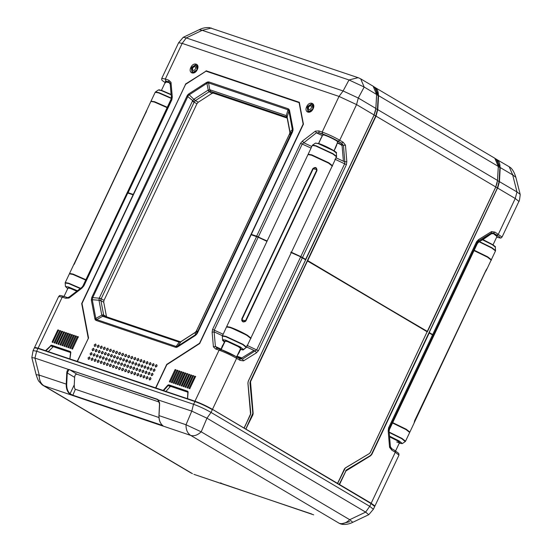 <?xml version="1.0" encoding="UTF-8"?>
<svg xmlns="http://www.w3.org/2000/svg" width="552" height="552" viewBox="0 0 552 552"><rect width="100%" height="100%" fill="white"/><g stroke="black" fill="none" stroke-linecap="round" stroke-linejoin="round"><path stroke-width="0.83" d="M74.831 262.904C73.678 264.843 73.671 264.698 74.81 262.462L145.825 112.235C146.715 110.172 146.722 110.324 145.845 112.677M145.907 112.753C146.942 109.855 146.935 109.675 145.88 112.215L150.882 101.423L151.489 101.175L157.527 103.038L167.401 107.571L154.581 101.941L151.179 101.292M86.008 279.76L73.05 274.068L69.566 273.447L145.88 112.215L74.872 262.442C73.444 265.16 73.45 265.339 74.893 262.98M64.039 296.431L68.02 288.013L70.249 288.406L76.804 291.18M312.805 168.664C315.433 166.656 316.82 167.297 316.958 170.596L245.95 320.822C243.322 322.782 241.935 322.133 241.797 318.89L312.805 168.664L242.176 319.056C242.293 321.719 243.425 322.244 245.571 320.643L316.586 170.416C316.462 167.718 315.33 167.194 313.184 168.829L242.011 319.008L241.824 319.967L245.73 320.746L241.824 319.96L242.011 319.008L313.025 168.781L316.938 169.547L316.744 170.52L316.938 169.554L315.958 167.891M485.919 271.06C487.057 268.824 487.05 268.679 485.898 270.618L414.89 420.845C414.007 423.205 414.014 423.349 414.911 421.286M414.849 421.307C413.793 423.846 413.786 423.667 414.828 420.769L485.836 270.542C487.285 268.189 487.292 268.369 485.863 271.08M486.926 269.052L491.17 260.075L487.582 257.239L474.023 250.608M221.159 349.568L225.147 341.143L227.376 341.536L238.326 346.642L240.624 348.457L236.946 356.226M389.588 436.887L397.288 440.717L399.579 442.531L395.598 450.963M495.627 186.949L497.393 187.99L371.544 454.22L370.385 455.559L346.38 469.973L339.225 484.408L345.959 470.932L339.528 484.532L371.179 503.265L395.301 452.24L391.892 450.218L389.56 447.327L390.395 446.63L391.892 450.218M497.393 187.99L499.091 181.601L499.877 167.587L496.379 159.556M307.547 260.779L250.511 381.673L253.154 413.379L252.885 414.842L245.792 429.104L252.83 413.344L249.952 382.916L250.208 381.542L375.733 115.989L373.973 114.947M374.829 87.609L378.223 95.586L377.43 109.6L375.733 115.989M374.07 86.885L375.091 87.368L378.568 95.551L377.782 109.565L376.036 116.113L307.733 260.62L427.193 331.586L495.758 186.969L497.504 180.421L498.29 166.4L494.806 158.224C497.297 159.818 498.47 162.557 498.325 166.449L497.531 180.463L495.793 186.997L427.489 331.504L307.25 260.861M246.082 429.228L337.589 483.407L344.393 469L345.317 467.93L369.364 453.551L370.233 452.523L369.364 453.551L345.262 468.02L337.479 483.373M427.193 331.586L370.233 452.55L427.193 331.586L307.561 260.785L249.952 382.916M389.56 447.327L388.187 430.87L388.615 427.814L432.52 334.94L429.214 332.987L371.855 454.344L370.633 455.752L345.959 470.932M398.965 455.145L395.301 452.24L394.99 450.618L398.786 453.433L398.965 455.145L374.849 506.17L371.179 503.265M388.187 430.87L389.029 430.174L390.395 446.63L391.692 448.645M388.615 427.814L389.339 428.366L389.029 430.174L390.395 446.63M389.084 431.347L389.395 429.635L477.37 243.522L479.108 241.728L491.418 233.751L493.474 233.682L496.979 236.491M433.292 336.768L389.326 429.615L389.339 428.366L433.237 335.499L433.196 336.485M429.083 332.49L428.911 332.863M478.612 239.582L491.535 231.585L491.383 232.985L478.46 240.982L478.612 239.582L476.59 241.7L432.692 334.574L429.214 332.539L497.524 188.039L371.544 454.22M222.559 339.232L222.649 339.887M220.903 349.478L224.381 342.102L222.649 340.315L224.209 341.391L222.794 340.681M236.546 356.827L240.603 349.651L241.307 349.354L240.451 349.664L236.787 356.454M244.032 428.062L250.573 414.476L244.143 428.104L212.492 409.349L236.615 358.324L240.023 360.339L243.473 360.87L242.473 359.083L236.891 356.482L236.491 356.792M243.266 349.906L242.507 349.913L243.266 349.906L245.916 347.691L243.156 349.864L241.307 349.354L240.451 349.664L241.307 349.354L240.272 349.188M193.78 376.015L192.676 375.629L187.073 387.808L187.901 387.87L193.552 375.926M187.915 388.097L187.073 387.808M192.896 375.491L193.538 375.719M189.853 374.684L188.977 374.166L189.626 374.601L183.982 386.545L183.154 386.476M188.977 374.166L183.112 386.248L183.988 386.773M191.813 375.353L190.937 374.829L191.585 375.263L185.941 387.207L185.113 387.145M190.937 374.829L185.072 386.911L185.955 387.435M195.739 376.678L194.856 376.153L195.512 376.588L189.86 388.532L189.032 388.47M194.856 376.153L188.991 388.242L189.874 388.76M155.83 387.959L166.876 364.589L199.727 343.42L251.332 234.365L256.687 236.422L212.568 329.406L212.134 332.256L214.121 331.862L214.279 330.11L258.184 237.236L251.153 234.738L199.562 343.24L303.151 124.096L299.087 102.644L206.034 71.18L185.603 84.346L82.013 303.49L88.555 337.976L77.197 361.36L88.555 337.976M212.134 332.256L213.417 346.87L215.715 349.016L217.267 348.264L215.404 346.477L214.121 331.862L222.373 335.706L225.858 336.334L242.99 344.317L246.571 347.153L246.289 347.491L242.783 344.6L225.768 336.679L222.297 336.147L226.513 326.95C226.472 325.321 240.168 331.207 247.11 335.326L250.629 338.079M77.459 361.484L155.623 387.883L166.718 364.41L155.885 387.966L163.137 390.423L167.843 385.144L168.691 384.806L187.763 391.251L188.108 391.927L187.59 398.689L194.966 401.187C200.783 403.291 206.627 406.017 212.492 409.349M179.234 385.151L180.062 385.22L185.665 373.048L184.837 372.979L179.186 384.923L180.069 385.448M183.747 372.614L178.103 384.558L177.275 384.489M183.733 372.4L182.871 372.317L177.227 384.261L178.11 384.785M181.787 371.951L176.136 383.895L175.308 383.826M181.774 371.737L180.911 371.655L175.267 383.599L176.15 384.123M179.821 371.289L174.177 383.233L173.349 383.164M179.814 371.075L178.952 370.992L173.307 382.936L174.19 383.454M177.861 370.62L172.217 382.564L171.389 382.501M177.854 370.413L176.992 370.33L171.348 382.274L172.231 382.791M175.902 369.957L170.257 381.901L169.429 381.839M175.895 369.75L175.032 369.667L169.388 381.611L170.264 382.129M187.894 374.021L186.797 373.642L181.194 385.813L182.022 385.882L187.666 373.939M182.029 386.11L181.194 385.813M187.011 373.504L187.659 373.725M199.755 343.482L166.904 364.651M243.473 360.87L256.397 352.873L258.419 350.755L302.317 257.887L300.598 256.99L256.694 349.864L242.473 359.083L239.727 358.724L240.023 360.339M256.397 352.873L255.403 351.086L246.351 346.87M167.843 385.144L168.201 385.468L163.599 390.637L163.137 390.423M187.563 398.737L187.839 391.685L168.767 385.241L168.201 385.468L170.182 386.642L170.754 386.414L187.97 392.237M213.417 346.87L215.404 346.477L220.986 349.071L221 349.513M165.579 391.81L170.182 386.642M240.603 349.651L240.058 349.644M224.381 342.102L224.209 341.391M222.359 345.862L221.09 349.188L222.359 345.862L224.581 342.33M222.539 340.253L223.719 341.164M240.865 349.375L242.887 349.975M290.8 252.43L300.688 256.832L290.925 252.285L300.688 256.832L305.622 259.84L248.255 381.218L247.917 383.047L250.573 414.504L247.903 383.116L248.255 381.197L374.097 114.989M60.589 330.758L59.726 330.676L54.082 342.619L54.965 343.144M60.596 330.972L54.952 342.916L54.124 342.847M58.657 344.379L58.001 343.944L63.652 332L64.48 332.069L58.657 344.379M58.05 344.172L58.885 344.469M56.697 343.717L56.042 343.282L61.686 331.338L62.514 331.407L56.697 343.717M56.083 343.51L56.925 343.806M52.771 342.392L52.123 341.957L57.767 330.013L58.595 330.075L52.771 342.392M52.164 342.185L53.006 342.481M69.925 358.959L70.835 352.342L69.925 358.959L77.197 361.36M88.216 338.045L81.682 303.559L133.087 194.808L127.774 193.014L83.876 285.888L81.862 288.206L69.021 298.045L65.605 298.259L62.231 297.121L38.116 348.146L45.961 350.851L50.97 345.78L52.951 346.953L47.941 352.031M68.455 333.85L67.572 333.325L61.927 345.269L62.804 345.793M61.969 345.504L62.797 345.566L68.441 333.622M67.572 333.325L68.434 333.415M70.401 334.284L64.756 346.228L63.887 345.931L69.531 333.988L70.394 334.077M63.928 346.166L64.763 346.456M72.36 334.947L66.716 346.891L65.847 346.601L71.491 334.65L72.353 334.74M65.888 346.828L66.73 347.118M74.327 335.609L68.676 347.553L67.806 347.263L73.45 335.319L74.313 335.402M67.848 347.491L68.689 347.781M76.286 336.272L70.635 348.215L69.766 347.926L75.41 335.982L76.273 336.065M69.807 348.153L70.649 348.443M78.246 336.934L72.602 348.878L71.725 348.588L77.377 336.644L78.232 336.727M71.774 348.816L72.609 349.105M66.468 332.752L65.612 332.663L59.961 344.607L60.844 345.131M66.481 332.959L60.837 344.903L60.009 344.834M38.116 348.146L34.548 347.512L58.671 296.486C60.278 295.844 57.643 294.664 63.632 296.293L62.231 297.121L58.671 296.486M81.862 288.206L127.07 192.903L83.173 285.763L83.876 285.888M65.605 298.259L69.186 297.031L69.021 298.045M63.632 296.293L67.027 297.445M69.103 297.079L82.034 287.199M70.697 352.583L53.489 346.76L51.502 345.587L70.656 352.086M52.951 346.953L53.489 346.76M491.535 231.585L494.985 232.116L493.447 233.11L491.383 232.985L491.418 233.751M497.062 236.311L493.467 233.675L491.418 233.758L483.435 239.257L478.515 242.155L478.46 240.982L477.314 242.252L433.417 335.126L433.472 336.396L477.37 243.522L477.314 242.252L476.59 241.7M494.985 232.116L502.065 237.043L518.908 201.404C519.184 201.825 519.618 199.665 520.191 194.932L520.163 194.352L516.982 191.951L512.684 174.922L515.865 177.323C512.76 167.284 508.93 166.994 509.744 167.104L509.199 166.745L512.684 174.922L500.229 167.553L499.443 181.567L497.697 188.115L515.244 198.499L498.394 234.138L496.855 235.131L493.447 233.11L493.474 233.682M512.753 174.963L512.704 174.425M495.731 158.893L509.199 166.745L512.684 174.922M482.282 239.699L492.163 244.646L495.261 247.02C496.055 247.137 494.965 246.213 491.991 244.239L482.91 239.561M308.278 110.745L309.396 112.077M192.427 71.567L193.545 72.898M346.822 161.584L344.834 161.895L344.676 163.751L300.771 256.625L302.496 257.515L346.394 164.641L346.822 161.584L345.455 145.128L343.123 142.237L341.578 143.23L337.141 141.022L337.548 142.685L337.189 141.188C335.209 139.642 325.445 135.095 323.52 134.819L322.106 135.895L318.607 143.665M337.451 142.63L334.091 150.71M315.392 131.128L302.551 140.967L300.543 143.292L256.645 236.159L258.357 236.87L302.255 143.996L316.393 132.832L319.125 132.77L318.815 130.914L315.392 131.128L316.393 132.832L322.306 135.585M302.551 140.967L303.545 142.671L311.804 146.515M127.774 193.014L133.301 194.704L127.077 192.889L127.947 192.641L133.26 194.442L185.603 84.346M185.417 84.104L206.034 71.18M206.096 70.773L299.37 102.313L303.151 124.096M303.448 124.138L299.087 102.644M343.123 142.237L339.715 140.222C333.843 136.889 327.998 134.164 322.182 132.059L339.025 96.421L182.174 43.38L165.331 79.019L168.698 80.157L171.003 82.303L172.286 96.917L171.851 99.774L127.995 192.903M172.286 96.917L171.465 98.001L170.175 83.386L169.015 82.013L165.648 80.875L165.145 82.545M127.346 192.807L171.479 98.318M345.455 145.128L343.461 145.438L344.834 161.895L335.782 157.679M165.648 80.875L165.331 79.019L161.764 78.384L178.607 42.745L182.174 43.38L186.265 37.922L183.264 37.301L199.203 29.698L202.204 30.325L186.265 37.922L343.116 90.963L339.025 96.421L356.557 104.583L374.097 114.968L375.843 108.42L358.296 98.035L364.175 87.03L348.995 79.964L343.116 90.963L358.296 98.035L356.557 104.583L339.715 140.222L338.169 141.215L341.578 143.23L343.461 145.438L337.548 142.685L334.132 150.903M171.451 98.442L171.513 99.174L171.451 98.442M168.698 80.157L169.043 82.586L170.209 84.159L171.079 94.144M171.003 82.303L170.209 84.159L169.05 82.586L165.503 81.786M336.216 152.98L335.885 152.352M322.458 135.599L323.686 134.757L319.125 132.77M319.318 141.912L322.437 135.626L323.548 134.833C328.054 136.296 332.594 138.407 337.168 141.174L337.548 142.685M348.995 79.964L358.11 77.666L348.995 79.964L202.204 30.325L211.375 28.042M199.203 29.698C202.405 28.048 205.779 27.352 209.332 27.6L358.593 77.846L360.697 78.853L364.175 87.03L376.616 94.489L373.152 86.222L360.697 78.853L364.175 87.03M320.457 139.152L322.451 135.613M171.085 94.337L170.209 84.159M305.532 259.585L374.097 114.968M197.65 65.964L195.912 65.633M313.501 105.142L311.797 104.797M192.662 71.829C191.703 70.559 191.578 69.276 192.275 67.979C193.207 66.178 194.545 65.419 196.284 65.702L197.085 69.731L193.262 72.195L192.662 71.829L194.028 72.76M197.754 66.454L196.284 65.702M312.135 104.88C310.397 104.59 309.058 105.349 308.126 107.15C307.381 108.082 307.505 109.365 308.513 111.007L309.113 111.373L312.936 108.91L312.135 104.88L313.605 105.632M309.872 111.932L308.513 111.007M119.335 363.402L117.886 364.341L117.597 362.809L119.046 361.877L119.335 363.402M118.756 364.127L119.501 362.871M116.286 362.367L114.837 363.306L114.547 361.781L115.996 360.842L116.286 362.367M115.706 363.099L116.451 361.836M96.973 350.844L95.524 351.776L95.234 350.251L96.683 349.312L96.973 350.844M96.393 351.569L97.138 350.306M93.923 349.809L92.474 350.748L92.184 349.223L93.633 348.284L93.923 349.809M93.343 350.534L94.088 349.278M107.136 359.276L105.687 360.214L105.397 358.69L106.846 357.751L107.136 359.276M106.557 360.001L107.302 358.745M104.086 358.248L102.637 359.179L102.348 357.655L103.797 356.716L104.086 358.248M103.507 358.972L104.252 357.71M113.236 361.339L111.787 362.278L111.497 360.753L112.946 359.814L113.236 361.339M112.656 362.064L113.401 360.808M110.186 360.304L108.737 361.243L108.447 359.718L109.896 358.779L110.186 360.304M109.606 361.036L110.352 359.773M105.115 348.595L103.659 349.533L103.369 348.001L104.825 347.07L105.115 348.595M104.528 349.319L105.273 348.064M95.965 345.497L94.509 346.435L94.219 344.91L95.675 343.972L95.965 345.497M95.379 346.228L96.124 344.965M99.015 346.532L97.559 347.47L97.269 345.945L98.725 345.007L99.015 346.532M98.428 347.256L99.174 346M114.264 351.686L112.808 352.624L112.518 351.1L113.974 350.161L114.264 351.686M113.677 352.417L114.423 351.155M129.513 356.847L128.057 357.779L127.767 356.254L129.223 355.315L129.513 356.847M128.926 357.572L129.672 356.309M120.364 353.749L118.908 354.688L118.618 353.163L120.074 352.224L120.364 353.749M119.777 354.474L120.522 353.218M123.413 354.784L121.957 355.716L121.668 354.191L123.124 353.259L123.413 354.784M122.827 355.509L123.572 354.246M102.065 347.56L100.609 348.498L100.319 346.973L101.775 346.035L102.065 347.56M101.478 348.291L102.224 347.029M120.35 368.743L118.894 369.681L118.604 368.156L120.06 367.218L120.35 368.743M119.77 369.467L120.515 368.212M123.4 369.771L121.944 370.709L121.654 369.184L123.11 368.246L123.4 369.771M122.82 370.502L123.565 369.24M125.435 365.465L123.986 366.404L123.696 364.872L125.145 363.94L125.435 365.465M124.855 366.19L125.601 364.934M134.584 368.557L133.135 369.495L132.846 367.97L134.295 367.032L134.584 368.557M134.005 369.281L134.75 368.025M133.577 363.216L132.121 364.154L131.831 362.629L133.287 361.691L133.577 363.216M132.991 363.94L133.736 362.685M136.627 364.251L135.171 365.182L134.881 363.658L136.337 362.719L136.627 364.251M136.04 364.976L136.786 363.713M138.662 359.938L137.206 360.877L136.917 359.352L138.373 358.414L138.662 359.938M138.076 360.663L138.821 359.407M132.549 372.869L131.093 373.807L130.803 372.276L132.259 371.344L132.549 372.869M131.969 373.594L132.715 372.338M128.485 366.493L127.036 367.432L126.746 365.907L128.195 364.969L128.485 366.493M127.905 367.225L128.65 365.962M111.214 350.658L109.758 351.596L109.468 350.065L110.924 349.133L111.214 350.658M110.628 351.382L111.373 350.127M108.164 349.623L106.709 350.561L106.419 349.036L107.875 348.098L108.164 349.623M107.578 350.354L108.323 349.092M117.314 352.721L115.858 353.653L115.568 352.128L117.024 351.196L117.314 352.721M116.727 353.446L117.472 352.19M127.471 361.153L126.022 362.091L125.732 360.566L127.188 359.628L127.471 361.153M126.891 361.877L127.636 360.622M130.527 362.188L129.071 363.119L128.782 361.594L130.237 360.663L130.527 362.188M129.941 362.912L130.686 361.65M132.563 357.875L131.107 358.814L130.817 357.289L132.273 356.351L132.563 357.875M131.976 358.6L132.721 357.344M126.449 370.806L124.993 371.744L124.704 370.213L126.16 369.281L126.449 370.806M125.87 371.531L126.615 370.275M152.883 374.746L151.434 375.684L151.144 374.159L152.594 373.221L152.883 374.746M152.304 375.47L153.049 374.215M150.848 379.058L149.392 379.99L149.109 378.465L150.558 377.527L150.848 379.058M150.268 379.783L151.013 378.52M156.961 366.128L155.505 367.066L155.215 365.534L156.671 364.603L156.961 366.128M156.375 366.852L157.12 365.596M154.926 370.433L153.47 371.372L153.18 369.847L154.636 368.908L154.926 370.433M154.339 371.165L155.084 369.902M151.876 369.405L150.42 370.344L150.13 368.819L151.586 367.88L151.876 369.405M151.289 370.13L152.035 368.874M153.911 365.093L152.455 366.031L152.166 364.506L153.622 363.568L153.911 365.093M153.325 365.824L154.07 364.561M147.798 378.023L146.342 378.962L146.059 377.437L147.508 376.498L147.798 378.023M147.218 378.748L147.964 377.492M149.833 373.718L148.385 374.649L148.095 373.124L149.544 372.186L149.833 373.718M149.254 374.442L149.999 373.18M140.684 370.62L139.235 371.558L138.945 370.033L140.394 369.095L140.684 370.62M140.105 371.344L140.85 370.088M138.649 374.932L137.193 375.871L136.903 374.339L138.359 373.407L138.649 374.932M138.069 375.657L138.814 374.401M144.762 362.002L143.306 362.94L143.016 361.415L144.472 360.477L144.762 362.002M144.175 362.726L144.921 361.47M142.726 366.314L141.271 367.246L140.981 365.721L142.437 364.782L142.726 366.314M142.14 367.039L142.885 365.776M139.677 365.279L138.221 366.217L137.931 364.693L139.387 363.754L139.677 365.279M139.09 366.004L139.835 364.748M141.712 360.967L140.256 361.905L139.966 360.38L141.422 359.442L141.712 360.967M141.126 361.698L141.871 360.435M135.599 373.897L134.143 374.836L133.853 373.311L135.309 372.372L135.599 373.897M135.019 374.629L135.764 373.366M137.634 369.592L136.185 370.523L135.895 368.998L137.345 368.067L137.634 369.592M137.055 370.316L137.8 369.053M146.784 372.683L145.335 373.621L145.045 372.096L146.494 371.158L146.784 372.683M146.204 373.407L146.949 372.151M144.748 376.995L143.292 377.927L143.009 376.402L144.458 375.47L144.748 376.995M144.169 377.72L144.914 376.457M150.862 364.065L149.406 365.003L149.116 363.471L150.572 362.54L150.862 364.065M150.275 364.789L151.02 363.533M148.826 368.37L147.37 369.309L147.08 367.784L148.536 366.845L148.826 368.37M148.24 369.102L148.985 367.839M145.776 367.342L144.32 368.281L144.031 366.756L145.486 365.817L145.776 367.342M145.19 368.067L145.935 366.811M147.812 363.03L146.356 363.968L146.066 362.443L147.522 361.505L147.812 363.03M147.225 363.761L147.97 362.498M141.698 375.96L140.242 376.899L139.953 375.374L141.409 374.435L141.698 375.96M141.119 376.685L141.864 375.429M143.734 371.655L142.285 372.586L141.995 371.061L143.444 370.123L143.734 371.655M143.154 372.379L143.899 371.116M106.122 353.935L104.673 354.874L104.383 353.349L105.832 352.411L106.122 353.935M105.542 354.66L106.288 353.404M109.172 354.964L107.723 355.902L107.433 354.377L108.882 353.439L109.172 354.964M108.592 355.695L109.337 354.432M100.022 351.872L98.573 352.811L98.284 351.286L99.733 350.347L100.022 351.872M99.443 352.597L100.188 351.341M103.072 352.9L101.623 353.839L101.333 352.314L102.782 351.376L103.072 352.9M102.493 353.632L103.238 352.369M118.321 358.062L116.872 359L116.582 357.468L118.038 356.537L118.321 358.062M117.742 358.786L118.487 357.53M121.371 359.09L119.922 360.028L119.632 358.503L121.088 357.565L121.371 359.09M120.791 359.821L121.537 358.558M112.222 355.999L110.773 356.937L110.483 355.405L111.932 354.474L112.222 355.999M111.642 356.723L112.387 355.467M115.271 357.027L113.822 357.965L113.533 356.44L114.989 355.502L115.271 357.027M114.692 357.758L115.437 356.495M105.101 363.589L103.645 364.52L103.355 362.995L104.811 362.057L105.101 363.589M104.514 364.313L105.26 363.05M95.951 360.49L94.495 361.429L94.206 359.904L95.662 358.966L95.951 360.49M95.365 361.215L96.11 359.959M99.001 361.526L97.545 362.457L97.255 360.932L98.711 360.001L99.001 361.526M98.415 362.25L99.16 360.987M117.3 367.708L115.844 368.646L115.554 367.121L117.01 366.183L117.3 367.708M116.72 368.439L117.459 367.177M108.151 364.617L106.695 365.555L106.405 364.03L107.861 363.092L108.151 364.617M107.564 365.341L108.309 364.085M111.2 365.652L109.745 366.583L109.455 365.058L110.911 364.12L111.2 365.652M110.614 366.376L111.359 365.113M97.987 356.185L96.531 357.116L96.248 355.591L97.697 354.653L97.987 356.185M97.407 356.909L98.152 355.647M135.613 358.91L134.157 359.842L133.867 358.317L135.323 357.379L135.613 358.91M135.026 359.635L135.771 358.372M129.499 371.834L128.043 372.772L127.753 371.248L129.209 370.309L129.499 371.834M128.92 372.565L129.665 371.303M131.535 367.528L130.086 368.467L129.796 366.935L131.245 366.004L131.535 367.528M130.955 368.253L131.7 366.997M114.25 366.68L112.794 367.618L112.504 366.093L113.96 365.155L114.25 366.68M113.664 367.404L114.409 366.148M92.902 359.462L91.446 360.401L91.156 358.869L92.612 357.938L92.902 359.462M92.315 360.187L93.06 358.931M122.385 364.43L120.936 365.369L120.646 363.844L122.095 362.906L122.385 364.43M121.806 365.162L122.551 363.899M124.421 360.125L122.972 361.056L122.682 359.531L124.138 358.6L124.421 360.125M123.841 360.849L124.586 359.593M102.051 362.554L100.595 363.492L100.305 361.967L101.761 361.029L102.051 362.554M101.465 363.278L102.21 362.022M101.037 357.213L99.581 358.151L99.298 356.626L100.747 355.688L101.037 357.213M100.457 357.938L101.202 356.682M91.887 354.122L90.431 355.053L90.148 353.528L91.597 352.597L91.887 354.122M91.308 354.846L92.053 353.584M94.937 355.15L93.481 356.088L93.198 354.563L94.647 353.625L94.937 355.15M94.357 355.874L95.103 354.619M89.852 358.427L88.396 359.366L88.106 357.841L89.562 356.902L89.852 358.427M89.265 359.159L90.01 357.896M126.463 355.812L125.007 356.751L124.717 355.226L126.173 354.287L126.463 355.812M125.877 356.537L126.622 355.281M290.104 134.315L289.683 133.694L290 134.522L289.51 134.067L196.574 330.676L197.071 331.131L196.574 330.676L196.395 331.048L196.967 331.345L196.395 331.048L196.892 333.118L292.505 130.576L288.91 110.924L288.04 109.813L208.587 82.945L207.041 83.242L188.377 95.372L92.591 297.852L92.281 299.722L95.841 318.49L96.717 319.608L176.171 346.477L177.709 346.173L195.587 334.657L196.892 333.118L197.368 333.235L195.56 335.361L195.084 332.587L180.711 341.854L179.172 342.15L102.934 316.386L101.727 314.847L98.953 300.081L99.256 298.204L101.126 298.936L100.885 300.405L92.281 299.722L91.335 300.115L91.756 297.521L99.256 298.204L99.415 297.818L101.126 298.936M91.756 297.521L187.031 95.972L194.263 101.906L101.216 298.715L103.997 300.364M99.415 297.818L192.544 100.843L194.159 99.091L208.228 90.045L206.71 82.331L208.842 81.917L288.296 108.785L289.503 110.324L293.064 129.092L292.643 131.686L197.368 333.235M176.875 346.559L176.578 347.353L175.557 347.291L96.103 320.429L96.717 319.608L102.686 316.282L104.376 316.089L103.693 315.213L101.809 315.171L94.896 318.883L91.335 300.115M208.842 81.917L208.587 82.945L209.767 89.748L210.595 91.377L209.387 91.611L208.228 90.045L210.036 89.817L286.253 115.609L288.296 108.785M195.56 335.361L177.689 346.884L177.709 346.173L181.022 341.66M289.503 110.324L288.91 110.924L287.054 117.41L286.253 115.609L287.13 116.727L289.986 131.818L293.064 129.092M194.159 99.091L195.284 100.705L189.17 94.765L188.839 93.847L206.71 82.331M175.557 347.291L179.172 342.15L180.635 341.874M181.208 341.419L195.215 332.387L196.353 331.034L289.607 133.756L292.167 131.569L292.643 131.686M289.607 133.756L289.986 131.818L289.683 133.694M287.199 117.045L287.081 117.507M195.215 332.387L196.395 331.048M286.854 117.162L210.595 91.377M181.104 341.509L180.283 341.736M209.387 91.611L195.456 100.574L198.258 102.23M102.934 316.386L104.3 316.041L180.256 341.729M195.284 100.705L194.263 101.906M100.885 300.405L103.693 315.213M311.514 513.933L193.89 474.334L220.883 483.462L220.193 483.048L220.634 482.89M69.662 393.962C67.247 391.651 66.102 388.415 66.219 384.233L66.764 372.931C66.923 370.978 67.551 369.826 68.634 369.474L157.368 399.282L158.072 399.724L159.611 404.202L159.024 415.615C158.9 419.796 160.045 423.032 162.46 425.344L163.012 426.041L162.447 425.909L71.684 395.163L69.662 393.962L70.056 393.748L72.616 395.115L162.909 425.557M352.797 522.295C349.609 523.938 346.249 524.641 342.702 524.4L340.681 523.972L349.795 521.674L340.681 523.972L339.245 523.31C342.613 524.276 346.097 523.075 349.706 519.708L352.797 522.295L368.736 514.699L365.645 512.104L349.706 519.708L201.197 431.816L206.965 418.188L191.779 411.116L186.017 424.743C185.907 429.739 187.48 433.299 190.744 435.418L163.012 426.041L162.854 425.585L162.371 425.468L162.447 425.909M190.744 435.418C194.104 436.377 197.595 435.176 201.197 431.816L186.017 424.743C185.907 429.739 187.48 433.299 190.744 435.418L339.245 523.31M159.431 402.47L157.486 399.558L34.928 358.082L39.227 375.105C39.123 380.1 40.696 383.661 43.953 385.779L192.462 473.671M39.227 375.105L36.135 374.67C37.446 378.72 38.405 380.977 39.013 381.446L42.049 384.737L43.953 385.779C40.696 383.661 39.123 380.1 39.227 375.105L66.702 384.268C66.585 388.339 67.703 391.499 70.056 393.748L74.265 384.847C74.23 387.276 74.603 388.746 75.382 389.27L158.976 417.533M37.971 348.45L34.403 347.815C35.017 347.843 33.223 346.76 38.295 348.257L195.153 401.297C200.845 403.353 206.565 406.017 212.306 409.287L370.992 503.203C377.602 507.633 373.607 505.418 374.698 506.481L373.393 509.248L369.723 506.343L211.036 412.427L212.347 409.66C206.476 406.32 200.638 403.602 194.822 401.49L37.971 348.45L36.66 351.224L34.928 358.082L31.83 357.586L36.135 374.67M39.233 376.733L38.785 374.96M69.359 369.523L76.983 374.235L159.252 402.056M76.983 374.235C75.659 374.035 74.872 375.07 74.623 377.333L67.24 372.966L66.702 384.268M74.265 384.847L74.623 377.333M38.336 348.277L195.187 401.318L193.51 404.264L191.779 411.116L158.134 399.952L157.368 399.282M68.828 369.75L67.24 372.966L66.764 372.931M43.953 385.779L71.684 395.163L71.753 394.777M221.207 483.207L220.876 483.455L222.663 483.835M125.911 360.366L127.65 360.525M287.185 118.093L213.389 93.143L211.927 93.426L198.182 102.286L196.94 103.741L104.004 300.35L103.714 302.123L106.508 316.786M167.325 107.737L154.367 102.044L150.882 101.423M159.024 89.941L161.846 90.48L171.106 94.461L159.383 89.817L158.369 89.976L155.485 91.956L158.886 92.639L171.424 98.125M171.134 94.785L161.322 90.562L158.369 89.976M171.458 98.511L158.679 92.915L155.195 92.294L155.485 91.956M151.027 101.271L154.539 101.678L167.497 107.371M73.092 274.33L85.912 279.967L73.071 274.323C70.856 273.557 69.628 273.385 69.393 273.82L72.878 274.441L85.836 280.133M77.025 291.014L68.717 287.502L67.717 288.648L65.467 286.509L68.483 286.964L77.383 290.738M80.24 288.551L68.648 283.549L65.17 283.017L65.467 286.509M65.17 283.017L65.246 282.583L68.731 283.204L80.551 288.317M69.69 273.688L73.05 274.316M316.586 170.416L245.73 320.74L316.958 170.596L316.938 169.547C316.172 167.346 314.868 167.09 313.025 168.781L313.025 168.781M245.571 320.643L316.744 170.52M308.002 154.56L226.693 326.577L230.177 327.198C235.856 329.261 241.569 331.924 247.31 335.181L250.891 338.017L332.207 166L328.619 163.157L311.487 155.181L308.002 154.56C308.237 154.125 309.465 154.298 311.687 155.064L329.565 163.53C332.194 165.476 333.077 166.297 332.207 166M308.299 154.422L311.666 155.057M311.707 155.071L328.578 162.93L332.118 165.683M491.17 260.075C492.08 260.309 490.88 259.288 487.554 257.018L474.099 250.442L487.54 257.004M392.707 422.632L406.265 429.256L409.853 432.099L414.09 423.129M487.575 257.025L491.08 259.764M486.712 268.948L414.076 423.067L414.642 420.714L486.705 268.948M247.11 335.326C250.429 337.596 251.636 338.617 250.718 338.39L247.13 335.547C241.397 332.29 235.683 329.634 229.998 327.571L226.513 326.95M222.297 336.147L222.594 339.639L225.609 340.101L240.362 346.973L243.404 349.471L246.289 347.491M241.183 349.354L239.844 347.153L225.844 340.632L224.843 341.778L222.594 339.639M226.81 326.818L230.218 327.46L247.089 335.319M389.188 432.092L401.953 438.392L405.534 441.234L405.251 441.565L401.746 438.681L389.222 432.485M405.534 441.234L409.681 432.471L406.093 429.628L392.534 422.998M389.526 436.135L399.324 441.048L402.36 443.553L405.251 441.565M402.36 443.553L399.275 443.18L398.799 441.227L389.56 436.591M401.704 443.587L396.709 441.952M409.681 432.471L409.06 431.422L403.905 428.179L392.61 422.832L406.051 429.401L409.591 432.154M308.147 154.401L311.666 154.808L328.799 162.792L332.38 165.628L336.527 156.865L332.939 154.022L315.806 146.045L312.322 145.424L312.604 145.093L316.013 145.769L333.028 153.697L336.603 156.43L336.527 156.865M318.449 143.692L315.496 143.106L318.904 143.582C326.501 146.059 338.79 153.166 336.299 152.939L333.201 150.565L318.449 143.692M318.973 143.61L332.973 150.13L335.913 152.414M474.196 250.235L487.754 256.866L491.342 259.709L495.482 250.939L491.901 248.103L479.053 241.769M482.565 239.52L491.929 244.212M479.371 241.541L491.984 247.772L495.558 250.511L495.482 250.939M499.091 181.601L497.324 180.559M498.118 166.545L499.877 167.587M375.671 108.558L377.43 109.6M378.223 95.586L376.457 94.544M307.429 260.489L375.864 116.037L377.589 109.551L378.382 95.53C378.493 91.052 376.961 88.175 373.787 86.912M497.193 182.726L495.765 186.976L375.864 116.037M497.504 180.421L377.589 109.551M498.29 166.4L378.382 95.53M495.758 186.969L427.455 331.497M252.83 413.344L250.277 382.95M245.909 429.145L253.154 413.379M427.276 331.842L307.561 260.986M433.313 336.672L433.258 335.402L429.228 332.787L432.52 334.94M345.655 470.808L346.38 469.973M346.628 470.166L370.516 455.6L371.855 454.344M433.237 335.499L433.417 335.126L432.471 334.712M215.715 349.016L219.089 350.154L194.966 401.187M251.332 234.4L256.645 236.159L267.065 241.169M166.945 364.61L199.79 343.441M212.568 329.406L223.084 334.208M266.982 241.341L258.184 237.236M305.622 259.84L300.771 256.625L290.973 252.064M258.419 350.755L246.903 345.304M236.615 358.324L236.311 356.702C231.06 353.722 225.837 351.293 220.641 349.402L219.089 350.154C224.899 352.266 230.743 354.991 236.615 358.324M239.844 358.779L236.311 356.702M168.691 384.806L170.754 386.414M187.763 391.251L188.066 392.141M236.428 356.758L220.641 349.402M237.091 356.219L241.845 357.917L253.968 350.423M240.755 349.34L241.307 349.354M303.407 124.069L251.277 234.358L256.466 236.532M302.317 257.887L302.496 257.515L305.794 259.495M300.598 256.99L305.56 259.599M195.518 376.816L194.635 376.291M191.599 375.491L190.716 374.967M189.64 374.829L188.756 374.304M185.934 373.359L185.051 372.841M185.713 373.504L184.837 372.979M183.975 372.697L183.091 372.179M183.754 372.841L182.871 372.317M182.015 372.034L181.132 371.517M181.794 372.172L180.911 371.655M180.055 371.372L179.172 370.847M179.835 371.51L178.952 370.992M178.089 370.709L177.213 370.185M177.875 370.847L176.992 370.33M176.129 370.047L175.246 369.523M175.915 370.185L175.032 369.667M193.559 376.153L192.676 375.629M187.68 374.166L186.797 373.642M85.429 296.3L84.898 296.755M70.497 351.596L70.801 352.528L70.497 351.596L51.433 345.152L45.492 350.637M70.573 352.038L70.801 352.528M51.433 345.152L50.97 345.78L50.625 345.435M58.65 330.531L57.767 330.013M58.864 330.393L57.988 329.868M62.569 331.862L61.686 331.338M62.79 331.717L61.907 331.2M64.529 332.525L63.652 332M64.75 332.38L63.866 331.862M68.669 333.712L67.786 333.187M70.414 334.512L69.531 333.988M70.628 334.374L69.752 333.85M72.374 335.174L71.491 334.65M72.588 335.036L71.712 334.512M74.334 335.837L73.45 335.319M74.554 335.699L73.671 335.174M76.293 336.499L75.41 335.982M76.514 336.361L75.631 335.837M78.253 337.162L77.377 336.644M78.474 337.024L77.59 336.499M60.61 331.2L59.726 330.676M60.83 331.055L59.947 330.538M66.488 333.187L65.612 332.663M66.709 333.042L65.826 332.525M497.524 188.039L499.249 181.553L500.036 167.532C500.153 163.054 498.622 160.177 495.448 158.914M518.908 201.404L515.244 198.499L516.982 191.951L499.249 181.553M500.036 167.532L496.745 159.369L495.579 158.838M497.269 237.27L496.945 237.16C501.14 238.45 501.112 237.774 496.855 235.131M502.065 237.043C500.457 237.85 502.479 238.781 497.097 237.229L496.945 237.16M313.06 108.799L308.658 112.139L308.057 112.021L307.064 106.771L312.066 103.548L313.198 104.466L313.074 108.772M306.712 106.619C303.779 112.394 310.534 114.678 313.122 108.785C316.054 103.01 309.299 100.726 306.712 106.619M197.209 69.628L192.807 72.961L192.206 72.85L191.213 67.599L196.215 64.377L197.354 65.288L197.223 69.593M190.861 67.441C187.928 73.223 194.683 75.507 197.271 69.607C200.203 63.832 193.448 61.548 190.861 67.441M375.532 110.724L374.111 114.975M127.25 192.538L171.148 99.65L171.851 99.774M300.543 143.292L311.059 148.095M256.666 236.415L267.154 240.969M303.49 124.027L251.332 234.365M319.125 132.777L322.499 133.915L322.182 132.059L318.815 130.914M375.843 108.42L376.63 94.399M346.394 164.641L334.878 159.19M322.499 133.915C327.702 135.799 332.925 138.235 338.169 141.215M343.399 161.225L342.116 145.818L340.977 144.679L337.458 143.044M165.421 81.965L169.043 82.586M170.244 84.539L171.472 98.187M195.505 69.014C195.781 66.074 194.822 65.75 192.634 68.041C192.351 70.98 193.31 71.305 195.505 69.014M311.349 108.185C309.161 110.476 308.202 110.152 308.478 107.219C310.672 104.928 311.632 105.246 311.349 108.185M188.377 95.372L187.811 94.751L188.839 93.847M187.031 95.972L187.811 94.751M207.835 82.828L207.821 81.855M96.082 319.242L95.31 319.87L94.896 318.883M96.103 320.429L95.31 319.87M288.627 110.152L289.089 109.337M177.689 346.884L176.578 347.353M292.505 130.576L293.071 130.348M196.333 334.022L196.588 334.457M185.644 84.304L206.2 71.056L299.356 102.562M88.52 338.086L81.979 303.6M290.311 132.653L289.931 131.473L289.869 132.273M285.991 115.499L287.005 117.286M195.76 332.67L194.953 332.559M210.036 89.817L210.747 91.418L214.01 93.35M207.904 90.231L209.201 91.715L212.009 93.378M180.469 341.826L178.889 342.074M192.351 101.216L196.933 103.762M106.488 316.71L103.645 315.026L101.727 314.847M103.741 302.268L100.906 300.592L98.994 300.412M166.718 364.41L199.562 343.24M159.024 415.615L186.017 424.743M34.403 347.815L33.092 350.589L36.66 351.224L193.51 404.264C199.327 406.362 205.172 409.08 211.036 412.427L206.965 418.188L365.645 512.104L369.723 506.343L371.034 503.569L212.278 409.273L370.965 503.189M374.698 506.481L371.034 503.569M222.642 483.828L220.883 483.462M34.852 347.677L38.261 348.25M194.822 401.49L195.187 401.318C200.859 403.374 206.552 406.024 212.278 409.273L212.347 409.66M371.013 503.224L374.525 506.046M158.072 399.896L157.486 399.558M75.382 389.27L72.691 395.556M221.124 483.007L220.759 483.186L221.124 483.007M74.023 264.58L146.77 110.628M165.614 81.558L161.46 90.342M151.055 101.057L155.195 92.294M65.246 282.583L69.393 273.82M241.824 319.96L241.824 319.967C241.224 321.947 245.806 322.382 245.737 320.746M241.548 349.464L243.404 349.471M246.571 347.153L250.718 338.39M321.844 136.572L318.58 143.472M315.496 143.106L312.604 145.093M308.182 154.187L312.322 145.424M336.616 145.376L334.057 150.793M336.299 152.939L336.603 156.43M497.173 236.083L493.019 244.867M495.261 247.02L495.558 250.511M373.918 86.836L494.806 158.224M427.213 331.593L370.268 452.55L369.398 453.551L345.304 468.02L337.631 483.414M395.115 450.673L391.706 448.659M244.177 428.111L250.815 413.386L247.952 383.074L248.29 381.225L374.139 114.995L375.877 108.461L376.664 94.447C376.816 90.556 375.643 87.816 373.152 86.222M187.894 391.713L187.48 398.668M220.483 349.333L217.115 348.195M236.76 356.475L239.485 352.024M224.395 341.515L224.809 341.854M221.09 349.188L221.179 350.099M258.267 237.077L259.509 237.657M81.951 287.24L83.173 285.763M69.835 358.89L70.628 352.066M478.515 242.155L477.37 243.522M520.163 194.352L515.865 177.323M308.658 112.139C310.376 112.097 311.832 110.973 313.032 108.765L313.198 104.466M192.807 72.961C194.525 72.926 195.981 71.801 197.181 69.593L197.354 65.288M299.308 102.486L303.407 124.09M171.148 99.65L171.472 98.132M161.764 78.384L161.681 79.55C162.391 80.24 160.308 79.405 165.614 82.848M178.613 42.745L183.216 37.329M337.445 142.602L335.485 148.122M287.095 117.604L289.834 132.038M77.404 361.443L88.472 338.017L81.938 303.552M81.938 303.531L185.575 84.284L206.103 71.056M206.179 71.049L299.336 102.548M368.791 514.664L373.387 509.248M31.83 357.586L33.099 350.589M191.302 473.147L42.801 385.255M157.81 399.71L158.107 399.931C159.383 402.008 159.845 403.45 159.487 404.257L158.948 415.559C158.81 419.734 159.97 422.984 162.412 425.309M220.351 483.083L313.688 514.843"/></g></svg>
